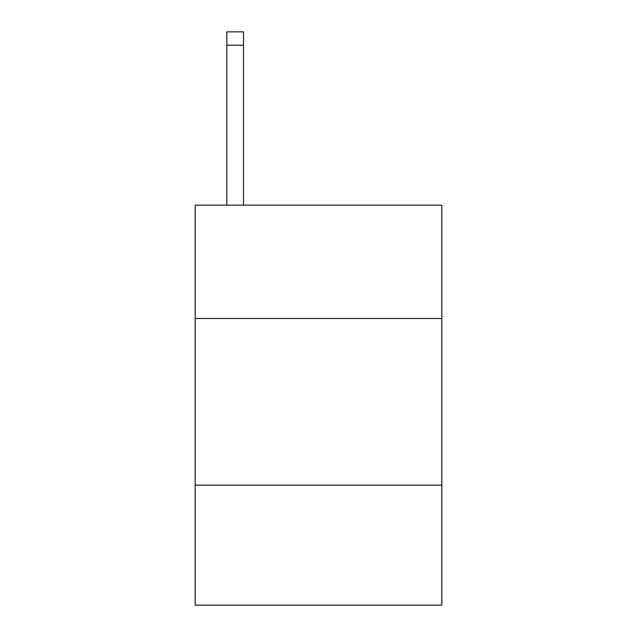 <?xml version="1.0" encoding="UTF-8"?>
<svg xmlns="http://www.w3.org/2000/svg" width="637" height="637" viewBox="0 0 637 637"><rect width="100%" height="100%" fill="white"/><g stroke="black" fill="none" stroke-linecap="round" stroke-linejoin="round"><path stroke-width="0.96" d="M441.823 318.5L441.823 205.17L195.177 205.17L195.177 318.5L441.823 318.5L441.823 605.15L195.177 605.15L195.177 318.5M441.823 485.155L195.177 485.155M243.501 205.17L243.501 45.179L226.836 45.179L226.836 31.85L243.501 31.85L243.501 45.179M226.836 205.17L226.836 45.179"/></g></svg>
